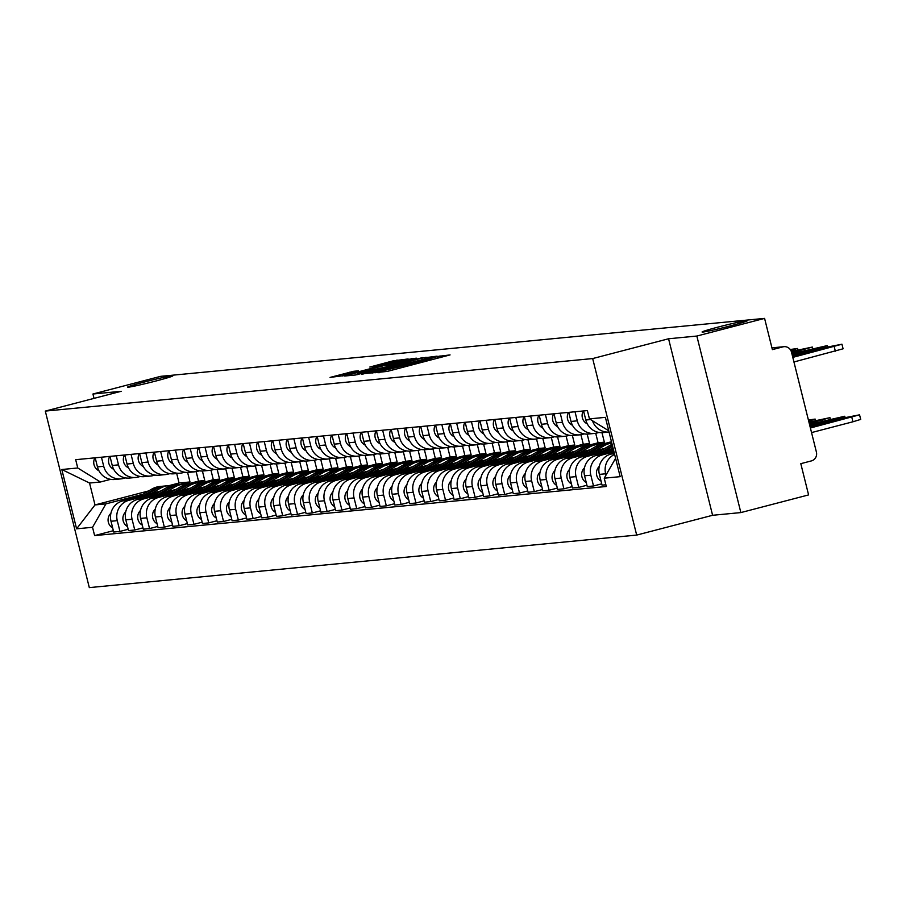 <?xml version="1.0" encoding="UTF-8"?>
<svg xmlns="http://www.w3.org/2000/svg" width="906" height="906" viewBox="0 0 906 906"><rect width="100%" height="100%" fill="white"/><g stroke="black" fill="none" stroke-linecap="round" stroke-linejoin="round"><path stroke-width="1.36" d="M374.914 372.74L387.394 371.381L450.067 354.914L437.054 356.534L423.929 360.769L374.914 372.74M156.262 380.916A23.307 0.94 -14 0 0 172.797 375.865A23.307 0.94 -14 0 0 144.111 382.083A23.307 0.94 -14 0 0 127.576 387.134A23.307 0.94 -14 0 0 156.262 380.916M730.757 325.786A23.307 0.94 -14 0 0 747.303 320.724A23.307 0.94 -14 0 0 718.617 326.953A23.307 0.94 -14 0 0 702.071 332.004A23.307 0.94 -14 0 0 730.757 325.786M353.736 371.279L330.056 377.417L345.446 375.401L408.119 358.946L392.728 360.95L369.818 367.043L374.642 366.602L400.792 360.452L394.008 362.525L354.416 372.853L342.649 375.401L358.561 370.826L353.736 371.279L353.952 372.151M668.571 338.765L712.592 515.288L740.859 512.581L696.85 336.047L668.571 338.765L592.671 358.561L45.3 411.086L121.2 391.29L92.933 394.008L160.668 376.341L764.585 318.391L772.376 349.625L782.92 346.873L771.946 347.938M696.85 336.047L764.585 318.391M361.551 373.861L374.405 372.626L437.077 356.16L421.686 358.176L361.687 374.393M355.65 374.971L344.665 376.024L347.066 375.243L407.213 359.569L416.307 358.153L389.387 365.299L386.851 366.069L390.09 365.775L422.842 357.53L355.65 374.971M740.859 512.581L808.594 494.914L800.802 463.668L811.357 460.916A7.282 7.033 84.5 0 0 816.408 452.083L791.493 352.162A7.282 7.033 84.5 0 0 782.92 346.873M712.592 515.288L636.68 535.084L89.309 587.609L45.3 411.086M92.933 394.008L94.031 398.38M583.555 410.95L585.82 420.01A16.75 16.172 84.5 0 0 603.079 432.604L609.047 432.037A16.75 16.172 -95.5 0 1 592.467 420.735M614.325 453.193L610.984 454.065A16.75 16.172 84.5 0 0 599.376 474.382L605.638 473.781A16.75 16.172 -95.5 0 1 614.619 454.404M605.638 473.781L605.978 475.152M599.376 474.382L602.06 485.152L605.876 484.789M599.013 432.468L596.986 432.989A16.75 16.172 -95.5 0 1 594.54 433.43A16.75 16.172 -95.5 0 1 577.281 420.837L575.016 411.766M601.731 483.827L593.521 485.967L590.837 475.208A16.75 16.172 -95.5 0 1 602.445 454.88L613.996 451.868M568.753 412.366L571.018 421.437A16.75 16.172 84.5 0 0 588.277 434.031L594.54 433.43M613.747 450.905L596.182 455.48A16.75 16.172 84.5 0 0 584.574 475.809L587.258 486.579L593.521 485.967M584.211 433.883L582.184 434.416A16.75 16.172 -95.5 0 1 579.738 434.846A16.75 16.172 -95.5 0 1 562.479 422.253L560.214 413.181M586.929 485.254L578.719 487.394L576.035 476.624A16.75 16.172 -95.5 0 1 587.643 456.307L613.419 449.58M553.962 413.782L556.216 422.853A16.75 16.172 84.5 0 0 573.475 435.446L579.738 434.846M613.181 448.606L581.38 456.907A16.75 16.172 84.5 0 0 569.772 477.224L572.456 487.994L578.719 487.394M569.41 435.31L567.394 435.831A16.75 16.172 -95.5 0 1 564.936 436.262A16.75 16.172 -95.5 0 1 547.677 423.68L545.423 414.608M572.128 486.669L563.917 488.81L561.233 478.04A16.75 16.172 -95.5 0 1 572.841 457.723L601.901 450.146M539.161 415.208L541.426 424.28A16.75 16.172 84.5 0 0 558.674 436.862L564.936 436.262M605.083 448.289L566.59 458.323A16.75 16.172 84.5 0 0 554.982 478.651L557.666 489.41L563.917 488.81M554.608 436.726L552.592 437.258A16.75 16.172 -95.5 0 1 550.146 437.689A16.75 16.172 -95.5 0 1 532.887 425.095L530.622 416.024M557.337 488.096L549.127 490.237L546.443 479.467A16.75 16.172 -95.5 0 1 558.051 459.138L587.099 451.562M524.359 416.624L526.624 425.695A16.75 16.172 84.5 0 0 543.883 438.289L550.146 437.689M590.282 449.704L551.788 459.738A16.75 16.172 84.5 0 0 540.18 480.067L542.864 490.837L549.127 490.237M539.817 438.142L537.79 438.674A16.75 16.172 -95.5 0 1 535.344 439.104A16.75 16.172 -95.5 0 1 518.085 426.511L515.82 417.451M542.535 489.512L534.325 491.652L531.641 480.882A16.75 16.172 -95.5 0 1 543.249 460.565L572.298 452.989M609.228 443.351L611.709 442.706M509.557 418.051L511.822 427.122A16.75 16.172 84.5 0 0 529.081 439.704L535.344 439.104M575.48 451.12L536.986 461.165A16.75 16.172 84.5 0 0 525.378 481.482L528.062 492.252L534.325 491.652M611.471 441.743L602.705 444.031M525.016 439.569L522.989 440.09A16.75 16.172 -95.5 0 1 520.542 440.531A16.75 16.172 -95.5 0 1 503.283 427.938L501.018 418.866M594.427 444.778L604.359 442.185L601.98 432.672M527.734 490.939L519.523 493.079L516.839 482.309A16.75 16.172 -95.5 0 1 528.447 461.981L557.496 454.404M494.767 419.467L497.02 428.538A16.75 16.172 84.5 0 0 514.28 441.131L520.542 440.531M560.678 452.547L522.184 462.581A16.75 16.172 84.5 0 0 510.576 482.909L513.26 493.679L519.523 493.079M595.718 433.272L598.096 442.785L587.903 445.446M510.214 440.984L508.198 441.516A16.75 16.172 -95.5 0 1 505.741 441.947A16.75 16.172 -95.5 0 1 488.481 429.353L486.228 420.282M579.636 446.194L589.557 443.612L587.179 434.099M512.932 492.354L504.721 494.495L502.037 483.725A16.75 16.172 -95.5 0 1 513.645 463.408L542.705 455.831M479.965 420.882L482.23 429.954A16.75 16.172 84.5 0 0 499.478 442.547L505.741 441.947M545.888 453.963L507.394 464.008A16.75 16.172 84.5 0 0 495.786 484.325L498.47 495.095L504.721 494.495M580.916 434.687L583.294 444.212L573.102 446.862M495.412 442.411L493.396 442.932A16.75 16.172 -95.5 0 1 490.95 443.362A16.75 16.172 -95.5 0 1 473.691 430.78L471.426 421.709M564.834 447.621L574.755 445.027L572.388 435.514M498.141 493.77L489.931 495.91L487.247 485.152A16.75 16.172 -95.5 0 1 498.855 464.823L527.904 457.247M465.163 422.309L467.428 431.381A16.75 16.172 84.5 0 0 484.687 443.974L490.95 443.362M531.086 455.39L492.592 465.424A16.75 16.172 84.5 0 0 480.984 485.752L483.668 496.511L489.931 495.91M566.125 436.103L568.492 445.627L558.311 448.289M480.622 443.827L478.595 444.359A16.75 16.172 -95.5 0 1 476.148 444.789A16.75 16.172 -95.5 0 1 458.889 432.196L456.624 423.125M550.033 449.036L559.953 446.454L557.586 436.93M483.34 495.197L475.129 497.337L472.445 486.567A16.75 16.172 -95.5 0 1 484.053 466.239L513.102 458.663M450.361 423.725L452.626 432.796A16.75 16.172 84.5 0 0 469.886 445.39L476.148 444.789M516.284 456.805L477.79 466.839A16.75 16.172 84.5 0 0 466.182 487.168L468.866 497.938L475.129 497.337M551.324 437.53L553.691 447.054L543.509 449.704M465.82 445.242L463.793 445.775A16.75 16.172 -95.5 0 1 461.347 446.205A16.75 16.172 -95.5 0 1 444.087 433.612L441.822 424.552M535.231 450.452L545.163 447.87L542.785 438.357M468.538 496.613L460.327 498.753L457.643 487.983A16.75 16.172 -95.5 0 1 469.251 467.666L498.3 460.089M435.571 425.152L437.825 434.223A16.75 16.172 84.5 0 0 455.084 446.805L461.347 446.205M501.482 458.221L462.989 468.266A16.75 16.172 84.5 0 0 451.381 488.583L454.065 499.353L460.327 498.753M536.522 438.946L538.9 448.47L528.708 451.131M451.018 446.669L449.002 447.19A16.75 16.172 -95.5 0 1 446.545 447.632A16.75 16.172 -95.5 0 1 429.285 435.039L427.032 425.967M520.44 451.879L530.361 449.285L527.983 439.772M453.736 498.04L445.526 500.18L442.841 489.41A16.75 16.172 -95.5 0 1 454.45 469.082L483.51 461.505M420.769 426.567L423.034 435.639A16.75 16.172 84.5 0 0 440.282 448.232L446.545 447.632M486.692 459.648L448.198 469.682A16.75 16.172 84.5 0 0 436.59 490.01L439.274 500.78L445.526 500.18M521.72 440.373L524.098 449.886L513.906 452.547M436.216 448.085L434.2 448.617A16.75 16.172 -95.5 0 1 431.754 449.048A16.75 16.172 -95.5 0 1 414.495 436.454L412.23 427.383M505.639 453.294L515.559 450.712L513.192 441.199M438.946 499.455L430.735 501.596L428.051 490.825A16.75 16.172 -95.5 0 1 439.659 470.508L468.708 462.932M405.967 427.994L408.232 437.054A16.75 16.172 84.5 0 0 425.492 449.648L431.754 449.048M471.89 461.063L433.396 471.109A16.75 16.172 84.5 0 0 421.788 491.426L424.472 502.196L430.735 501.596M506.93 441.788L509.297 451.313L499.115 453.963M421.426 449.512L419.399 450.033A16.75 16.172 -95.5 0 1 416.953 450.475A16.75 16.172 -95.5 0 1 399.693 437.881L397.428 428.81M490.837 454.721L500.758 452.128L498.391 442.615M424.144 500.871L415.933 503.011L413.249 492.252A16.75 16.172 -95.5 0 1 424.857 471.924L453.906 464.348M391.166 429.41L393.43 438.481A16.75 16.172 84.5 0 0 410.69 451.075L416.953 450.475M457.088 462.49L418.595 472.524A16.75 16.172 84.5 0 0 406.987 492.853L409.671 503.611L415.933 503.011M492.128 443.204L494.506 452.728L484.314 455.39M406.624 450.928L404.597 451.46A16.75 16.172 -95.5 0 1 402.151 451.89A16.75 16.172 -95.5 0 1 384.891 439.297L382.638 430.225M476.035 456.137L485.967 453.555L483.589 444.031M409.342 502.298L401.132 504.438L398.447 493.668A16.75 16.172 -95.5 0 1 410.056 473.34L439.104 465.763M376.375 430.826L378.629 439.897A16.75 16.172 84.5 0 0 395.888 452.49L402.151 451.89M442.287 463.906L403.793 473.94A16.75 16.172 84.5 0 0 392.185 494.268L394.869 505.038L401.132 504.438M477.326 444.631L479.704 454.155L469.512 456.805M391.822 452.343L389.807 452.875A16.75 16.172 -95.5 0 1 387.349 453.306A16.75 16.172 -95.5 0 1 370.09 440.724L367.836 431.652M461.245 457.553L471.165 454.971L468.787 445.458M394.54 503.713L386.33 505.854L383.646 495.084A16.75 16.172 -95.5 0 1 395.254 474.767L424.314 467.19M361.573 432.253L363.838 441.324A16.75 16.172 84.5 0 0 381.086 453.906L387.349 453.306M427.496 465.322L389.002 475.367A16.75 16.172 84.5 0 0 377.394 495.684L380.078 506.454L386.33 505.854M462.524 446.046L464.903 455.571L454.71 458.232M377.021 453.77L375.005 454.291A16.75 16.172 -95.5 0 1 372.559 454.733A16.75 16.172 -95.5 0 1 355.299 442.139L353.034 433.068M446.443 458.98L456.364 456.386L453.997 446.873M379.75 505.14L371.539 507.281L368.855 496.511A16.75 16.172 -95.5 0 1 380.463 476.182L409.512 468.606M346.772 433.668L349.036 442.74A16.75 16.172 84.5 0 0 366.296 455.333L372.559 454.733M412.694 466.749L374.201 476.783A16.75 16.172 84.5 0 0 362.593 497.111L365.277 507.881L371.539 507.281M447.734 447.473L450.101 456.986L439.92 459.648M362.23 455.186L360.203 455.718A16.75 16.172 -95.5 0 1 357.757 456.148A16.75 16.172 -95.5 0 1 340.497 443.555L338.232 434.495M431.641 460.395L441.562 457.813L439.195 448.3M364.948 506.556L356.738 508.696L354.053 497.926A16.75 16.172 -95.5 0 1 365.662 477.609L394.71 470.033M331.97 435.095L334.235 444.155A16.75 16.172 84.5 0 0 351.494 456.749L357.757 456.148M397.893 468.164L359.399 478.209A16.75 16.172 84.5 0 0 347.791 498.526L350.475 509.297L356.738 508.696M432.932 448.889L435.31 458.413L425.118 461.063M347.428 456.613L345.401 457.134A16.75 16.172 -95.5 0 1 342.955 457.575A16.75 16.172 -95.5 0 1 325.696 444.982L323.442 435.911M416.839 461.822L426.771 459.229L424.393 449.716M350.146 507.972L341.936 510.112L339.252 499.353A16.75 16.172 -95.5 0 1 350.86 479.025L379.908 471.448M317.179 436.511L319.433 445.582A16.75 16.172 84.5 0 0 336.692 458.176L342.955 457.575M383.091 469.591L344.597 479.625A16.75 16.172 84.5 0 0 332.989 499.953L335.673 510.724L341.936 510.112M418.13 450.305L420.509 459.829L410.316 462.49M332.627 458.028L330.611 458.561A16.75 16.172 -95.5 0 1 328.153 458.991A16.75 16.172 -95.5 0 1 310.894 446.398L308.64 437.326M402.049 463.238L411.97 460.656L409.591 451.131M335.345 509.399L327.134 511.539L324.45 500.769A16.75 16.172 -95.5 0 1 336.058 480.44L365.118 472.875M302.377 437.926L304.643 446.998A16.75 16.172 84.5 0 0 321.89 459.591L328.153 458.991M368.3 471.007L329.807 481.052A16.75 16.172 84.5 0 0 318.199 501.369L320.883 512.139L327.134 511.539M403.329 451.732L405.707 461.256L395.514 463.906M317.825 459.444L315.809 459.976A16.75 16.172 -95.5 0 1 313.363 460.407A16.75 16.172 -95.5 0 1 296.103 447.824L293.838 438.753M387.247 464.665L397.168 462.071L394.801 452.558M320.554 510.814L312.344 512.955L309.659 502.184A16.75 16.172 -95.5 0 1 321.268 481.867L350.316 474.291M287.576 439.353L289.841 448.425A16.75 16.172 84.5 0 0 307.1 461.007L313.363 460.407M353.499 472.434L315.005 482.468A16.75 16.172 84.5 0 0 303.397 502.796L306.081 513.555L312.344 512.955M388.538 453.147L390.905 462.672L380.724 465.333M303.034 460.871L301.007 461.392A16.75 16.172 -95.5 0 1 298.561 461.834A16.75 16.172 -95.5 0 1 281.302 449.24L279.037 440.169M372.445 466.08L382.366 463.487L379.999 453.974M305.752 512.241L297.542 514.381L294.858 503.611A16.75 16.172 -95.5 0 1 306.466 483.283L335.514 475.707M272.774 440.769L275.039 449.84A16.75 16.172 84.5 0 0 292.298 462.434L298.561 461.834M338.697 473.849L300.203 483.883A16.75 16.172 84.5 0 0 288.595 504.212L291.279 514.982L297.542 514.381M373.736 454.574L376.115 464.087L365.922 466.749M288.233 462.286L286.205 462.819A16.75 16.172 -95.5 0 1 283.759 463.249A16.75 16.172 -95.5 0 1 266.5 450.656L264.246 441.596M357.644 467.496L367.576 464.914L365.197 455.401M290.951 513.657L282.74 515.797L280.056 505.027A16.75 16.172 -95.5 0 1 291.664 484.71L320.713 477.134M257.984 442.196L260.237 451.256A16.75 16.172 84.5 0 0 277.496 463.849L283.759 463.249M323.895 475.265L285.401 485.31A16.75 16.172 84.5 0 0 273.793 505.627L276.477 516.397L282.74 515.797M358.935 455.99L361.313 465.514L351.12 468.164M273.431 463.713L271.415 464.234A16.75 16.172 -95.5 0 1 268.957 464.676A16.75 16.172 -95.5 0 1 251.698 452.083L249.444 443.011M342.853 468.923L352.774 466.33L350.395 456.817M276.149 515.072L267.938 517.213L265.254 506.454A16.75 16.172 -95.5 0 1 276.862 486.126L305.922 478.549M243.182 443.612L245.447 452.683A16.75 16.172 84.5 0 0 262.695 465.276L268.957 464.676M309.105 476.692L270.611 486.726A16.75 16.172 84.5 0 0 259.003 507.054L261.687 517.824L267.938 517.213M344.133 457.417L346.511 466.93L336.319 469.591M258.629 465.129L256.613 465.661A16.75 16.172 -95.5 0 1 254.167 466.092A16.75 16.172 -95.5 0 1 236.908 453.498L234.643 444.427M328.051 470.339L337.972 467.756L335.605 458.232M261.358 516.499L253.148 518.64L250.464 507.87A16.75 16.172 -95.5 0 1 262.072 487.553L291.12 479.976M228.38 445.027L230.645 454.099A16.75 16.172 84.5 0 0 247.904 466.692L254.167 466.092M294.303 478.108L255.809 488.153A16.75 16.172 84.5 0 0 244.201 508.47L246.885 519.24L253.148 518.64M329.342 458.832L331.709 468.357L321.528 471.007M243.839 466.556L241.811 467.077A16.75 16.172 -95.5 0 1 239.365 467.507A16.75 16.172 -95.5 0 1 222.106 454.925L219.841 445.854M313.25 471.766L323.17 469.172L320.803 459.659M246.557 517.915L238.346 520.055L235.662 509.285A16.75 16.172 -95.5 0 1 247.27 488.968L276.319 481.392M213.578 446.454L215.843 455.525A16.75 16.172 84.5 0 0 233.102 468.108L239.365 467.507M279.501 479.534L241.007 489.568A16.75 16.172 84.5 0 0 229.399 509.897L232.083 520.656L238.346 520.055M314.541 460.248L316.919 469.772L306.726 472.434M229.037 467.972L227.01 468.504A16.75 16.172 -95.5 0 1 224.563 468.934A16.75 16.172 -95.5 0 1 207.304 456.341L205.05 447.27M298.448 473.181L308.38 470.588L306.002 461.075M231.755 519.342L223.544 521.482L220.86 510.712A16.75 16.172 -95.5 0 1 232.468 490.384L261.517 482.807M198.788 447.87L201.041 456.941A16.75 16.172 84.5 0 0 218.301 469.535L224.563 468.934M264.699 480.95L226.206 490.984A16.75 16.172 84.5 0 0 214.597 511.312L217.281 522.082L223.544 521.482M299.739 461.675L302.117 471.199L291.925 473.849M214.235 469.387L212.219 469.92A16.75 16.172 -95.5 0 1 209.762 470.35A16.75 16.172 -95.5 0 1 192.502 457.757L190.249 448.697M283.657 474.597L293.578 472.015L291.2 462.502M216.953 520.757L208.742 522.898L206.058 512.128A16.75 16.172 -95.5 0 1 217.666 491.811L246.726 484.234M183.986 449.297L186.251 458.368A16.75 16.172 84.5 0 0 203.499 470.95L209.762 470.35M249.909 482.366L211.415 492.411A16.75 16.172 84.5 0 0 199.807 512.728L202.491 523.498L208.742 522.898M284.937 463.091L287.315 472.615L277.123 475.276M199.433 470.814L197.417 471.335A16.75 16.172 -95.5 0 1 194.971 471.777A16.75 16.172 -95.5 0 1 177.712 459.183L175.447 450.112M268.856 476.024L278.776 473.43L276.409 463.917M202.163 522.184L193.952 524.325L191.268 513.555A16.75 16.172 -95.5 0 1 202.876 493.226L231.925 485.65M169.184 450.712L171.449 459.784A16.75 16.172 84.5 0 0 188.708 472.377L194.971 471.777M235.107 483.793L196.613 493.827A16.75 16.172 84.5 0 0 185.005 514.155L187.689 524.925L193.952 524.325M270.147 464.518L272.513 474.031L262.332 476.692M184.643 472.23L182.616 472.762A16.75 16.172 -95.5 0 1 180.169 473.192A16.75 16.172 -95.5 0 1 162.91 460.599L160.645 451.528M254.054 477.439L263.974 474.857L261.608 465.344M187.361 523.6L179.15 525.74L176.466 514.97A16.75 16.172 -95.5 0 1 188.074 494.653L217.123 487.077M154.382 452.128L156.647 461.199A16.75 16.172 84.5 0 0 173.907 473.793L180.169 473.192M220.305 485.208L181.812 495.254A16.75 16.172 84.5 0 0 170.203 515.571L172.887 526.341L179.15 525.74M255.345 465.933L257.723 475.457L247.531 478.108M169.841 473.657L167.814 474.178A16.75 16.172 -95.5 0 1 165.368 474.608A16.75 16.172 -95.5 0 1 148.108 462.026L145.855 452.955M239.252 478.866L249.184 476.273L246.806 466.76M172.559 525.016L164.348 527.156L161.664 516.397A16.75 16.172 -95.5 0 1 173.273 496.069L202.321 488.493M139.592 453.555L141.846 462.626A16.75 16.172 84.5 0 0 159.105 475.22L165.368 474.608M205.503 486.635L167.01 496.669A16.75 16.172 84.5 0 0 155.402 516.998L158.086 527.756L164.348 527.156M240.543 467.349L242.921 476.873L232.729 479.534M155.039 475.072L153.023 475.605A16.75 16.172 -95.5 0 1 150.566 476.035A16.75 16.172 -95.5 0 1 133.307 463.442L131.053 454.37M224.462 480.282L234.382 477.7L232.004 468.175M157.757 526.443L149.558 528.583L146.863 517.813A16.75 16.172 -95.5 0 1 158.471 497.485L187.531 489.908M124.79 454.971L127.055 464.042A16.75 16.172 84.5 0 0 144.303 476.635L150.566 476.035M190.713 488.051L152.219 498.085A16.75 16.172 84.5 0 0 140.611 518.413L143.295 529.183L149.558 528.583M225.741 468.776L228.119 478.3L217.927 480.95M140.237 476.488L138.222 477.02A16.75 16.172 -95.5 0 1 135.775 477.451A16.75 16.172 -95.5 0 1 118.516 464.857L116.251 455.797M209.66 481.698L219.58 479.115L217.214 469.602M142.967 527.858L134.756 529.999L132.072 519.229A16.75 16.172 -95.5 0 1 143.68 498.912L172.729 491.335M109.988 456.398L112.253 465.469A16.75 16.172 84.5 0 0 129.513 478.051L135.775 477.451M175.911 489.466L137.418 499.512A16.75 16.172 84.5 0 0 125.809 519.829L128.493 530.599L134.756 529.999M210.951 470.191L213.318 479.716L203.137 482.377M125.447 477.915L123.42 478.436A16.75 16.172 -95.5 0 1 120.974 478.878A16.75 16.172 -95.5 0 1 103.714 466.284L101.449 457.213M194.858 483.125L204.779 480.531L202.412 471.018M128.165 529.285L119.954 531.426L117.27 520.656A16.75 16.172 -95.5 0 1 128.879 500.327L157.927 492.751M95.187 457.813L97.452 466.884A16.75 16.172 84.5 0 0 114.711 479.478L120.974 478.878M161.109 490.893L122.616 500.927A16.75 16.172 84.5 0 0 111.008 521.256L113.692 532.026L119.954 531.426M196.149 471.618L198.527 481.131L188.335 483.793M198.527 481.131L204.779 480.531M213.318 479.716L219.58 479.115M228.119 478.3L234.382 477.7M242.921 476.873L249.184 476.273M257.723 475.457L263.974 474.857M272.513 474.031L278.776 473.43M287.315 472.615L293.578 472.015M302.117 471.199L308.38 470.588M316.919 469.772L323.17 469.172M331.709 468.357L337.972 467.756M346.511 466.93L352.774 466.33M361.313 465.514L367.576 464.914M376.115 464.087L382.366 463.487M390.905 462.672L397.168 462.071M405.707 461.256L411.97 460.656M420.509 459.829L426.771 459.229M435.31 458.413L441.562 457.813M450.101 456.986L456.364 456.386M464.903 455.571L471.165 454.971M479.704 454.155L485.967 453.555M494.506 452.728L500.758 452.128M509.297 451.313L515.559 450.712M524.098 449.886L530.361 449.285M538.9 448.47L545.163 447.87M553.691 447.054L559.953 446.454M568.492 445.627L574.755 445.027M583.294 444.212L589.557 443.612M598.096 442.785L604.359 442.185M608.73 430.769L589.444 418.878L605.389 417.349L620.168 476.658L604.234 478.187L615.593 458.3M110.645 479.331L100.453 481.992L89.547 483.034L95.005 504.925L105.911 503.883L92.537 527.292L94.609 535.593L606.307 486.488L604.234 478.187M92.537 527.292L76.602 528.821L61.812 469.512L77.746 467.983L100.453 481.992M589.444 418.878L587.382 410.577L75.674 459.682L77.746 467.983M592.671 358.561L636.68 535.084M176.715 473.521L179.071 483L169.094 485.605M148.675 490.927L95.005 504.925L76.602 528.821M105.911 503.883L143.125 494.178M180.056 484.54L189.988 481.958L187.61 472.445M179.071 483L189.988 481.958M113.363 530.701L94.609 535.593M89.547 483.034L61.812 469.512M373.782 372.468L431.335 357.485L380.146 370.09L372.026 372.57L373.861 372.762M364.076 371.89L357.292 373.963L369.059 371.415L385.548 366.998L364.076 371.89M810.315 427.677L838.039 420.452A22.763 0.917 -14 0 0 838.175 420.305A22.763 0.917 -14 0 0 833.577 420.882L810.145 426.986M810.394 427.994L859.556 414.823L843.361 418.006L810.066 426.681M859.556 414.823L860.7 419.41L852.942 421.777L851.799 417.19M811.538 432.581L852.942 421.777M833.747 421.573L833.577 420.882M792.795 357.383L841.946 344.212L843.09 348.799L793.939 361.97M792.716 357.066L820.428 349.841A22.763 0.917 166 0 0 820.576 349.693A22.763 0.917 166 0 0 815.978 350.271L816.147 350.962M792.546 356.386L815.978 350.271M841.946 344.212L825.751 347.394L792.467 356.069M599.274 466.42A9.105 8.788 84.5 0 0 601.052 481.12M809.749 425.39L823.237 421.879A22.763 0.917 -14 0 0 823.384 421.72A22.763 0.917 -14 0 0 818.775 422.298L809.579 424.699M809.828 425.695L844.754 416.239L809.5 424.393M818.956 422.989L818.775 422.298M613.656 450.509L612.354 451.267M584.472 467.836A9.105 8.788 84.5 0 0 586.25 482.547M809.251 423.408L829.953 417.666L808.933 422.105M587.292 423.883A9.105 8.788 -95.5 0 1 583.294 410.973M792.138 354.778L805.638 351.268A22.763 0.917 166 0 0 805.774 351.109A22.763 0.917 166 0 0 801.176 351.687L801.346 352.377M791.969 354.087L801.176 351.687M792.218 355.084L827.155 345.628L791.889 353.782M572.49 425.299A9.105 8.788 -95.5 0 1 568.492 412.389M791.651 352.796L812.354 347.055L791.289 351.505M612.105 444.28A21.846 21.087 84.5 0 0 610.44 445.152L597.552 452.683M612.445 445.65L602.705 451.347M569.681 469.263A9.105 8.788 84.5 0 0 571.46 483.963M808.684 421.12L815.162 419.082L808.401 419.999M612.615 446.33L605.14 450.712M612.977 447.791L610.293 449.365M608.243 443.464A21.846 21.087 84.5 0 0 607.439 443.532A21.846 21.087 84.5 0 0 599.059 446.239L587.903 452.762M607.439 443.532L604.019 443.861A21.846 21.087 84.5 0 0 595.638 446.567L582.762 454.11M554.88 470.678A9.105 8.788 84.5 0 0 556.658 485.39M595.491 450.78L604.087 445.763A21.846 21.087 84.5 0 1 611.81 443.113L609.047 443.374A21.846 21.087 84.5 0 0 600.667 446.092L590.338 452.128M593.441 444.891A21.846 21.087 84.5 0 0 592.637 444.948A21.846 21.087 84.5 0 0 584.257 447.666L573.113 454.178M592.637 444.948L589.217 445.276A21.846 21.087 84.5 0 0 580.837 447.994L567.96 455.525M540.078 472.105A9.105 8.788 84.5 0 0 541.856 486.805M600.871 444.416A21.846 21.087 84.5 0 0 597.666 444.461L594.245 444.789A21.846 21.087 84.5 0 0 585.865 447.507L575.537 453.544M597.666 444.461A21.846 21.087 84.5 0 0 589.285 447.179L580.689 452.207M557.7 426.726A9.105 8.788 -95.5 0 1 553.691 413.815M790.893 350.554L797.552 348.47L790.236 349.512M542.898 428.142A9.105 8.788 -95.5 0 1 538.889 415.231M528.096 429.569A9.105 8.788 -95.5 0 1 524.098 416.647M578.651 446.307A21.846 21.087 84.5 0 0 577.835 446.364A21.846 21.087 84.5 0 0 569.455 449.082L558.311 455.605M577.835 446.364L574.427 446.692A21.846 21.087 84.5 0 0 566.046 449.41L553.158 456.941M525.276 473.521A9.105 8.788 84.5 0 0 527.054 488.232M586.069 445.831A21.846 21.087 84.5 0 0 582.864 445.888L579.455 446.216A21.846 21.087 84.5 0 0 571.063 448.923L560.746 454.971M582.864 445.888A21.846 21.087 84.5 0 0 574.483 448.595L565.899 453.623M513.294 430.984A9.105 8.788 -95.5 0 1 509.297 418.074M563.849 447.723A21.846 21.087 84.5 0 0 563.045 447.791A21.846 21.087 84.5 0 0 554.653 450.497L543.509 457.02M563.045 447.791L559.625 448.119A21.846 21.087 84.5 0 0 551.244 450.826L538.357 458.368M510.486 474.937A9.105 8.788 84.5 0 0 512.264 489.648M571.267 447.247A21.846 21.087 84.5 0 0 568.062 447.304L564.653 447.632A21.846 21.087 84.5 0 0 556.273 450.35L545.944 456.386M568.062 447.304A21.846 21.087 84.5 0 0 559.682 450.022L551.097 455.05M498.504 432.4A9.105 8.788 -95.5 0 1 494.495 419.489M549.047 449.15A21.846 21.087 84.5 0 0 548.243 449.206A21.846 21.087 84.5 0 0 539.863 451.924L528.708 458.447M548.243 449.206L544.823 449.535A21.846 21.087 84.5 0 0 536.443 452.253L523.566 459.784M495.684 476.363A9.105 8.788 84.5 0 0 497.462 491.063M556.465 448.674A21.846 21.087 84.5 0 0 553.272 448.73L549.851 449.059A21.846 21.087 84.5 0 0 541.471 451.766L531.143 457.813M553.272 448.73A21.846 21.087 84.5 0 0 544.891 451.437L536.295 456.465M483.702 433.827A9.105 8.788 -95.5 0 1 479.693 420.916M534.246 450.565A21.846 21.087 84.5 0 0 533.441 450.633A21.846 21.087 84.5 0 0 525.061 453.34L513.917 459.863M533.441 450.633L530.021 450.962A21.846 21.087 84.5 0 0 521.641 453.668L508.764 461.211M480.882 477.779A9.105 8.788 84.5 0 0 482.66 492.49M541.675 450.089A21.846 21.087 84.5 0 0 538.47 450.146L535.05 450.475A21.846 21.087 84.5 0 0 526.669 453.193L516.341 459.229M538.47 450.146A21.846 21.087 84.5 0 0 530.089 452.864L521.494 457.881M468.9 435.242A9.105 8.788 -95.5 0 1 464.903 422.332M519.455 451.992A21.846 21.087 84.5 0 0 518.64 452.049A21.846 21.087 84.5 0 0 510.259 454.767L499.115 461.279M518.64 452.049L515.231 452.377A21.846 21.087 84.5 0 0 506.85 455.095L493.963 462.626M466.08 479.206A9.105 8.788 84.5 0 0 467.858 493.906M526.873 451.516A21.846 21.087 84.5 0 0 523.668 451.562L520.259 451.89A21.846 21.087 84.5 0 0 511.867 454.608L501.55 460.644M523.668 451.562A21.846 21.087 84.5 0 0 515.288 454.28L506.703 459.308M454.099 436.669A9.105 8.788 -95.5 0 1 450.101 423.759M504.653 453.408A21.846 21.087 84.5 0 0 503.849 453.464A21.846 21.087 84.5 0 0 495.457 456.182L484.314 462.706M503.849 453.464L500.429 453.793A21.846 21.087 84.5 0 0 492.049 456.511L479.161 464.042M451.29 480.622A9.105 8.788 84.5 0 0 453.068 495.333M512.071 452.932A21.846 21.087 84.5 0 0 508.866 452.989L505.457 453.317A21.846 21.087 84.5 0 0 497.077 456.024L486.749 462.071M508.866 452.989A21.846 21.087 84.5 0 0 500.486 455.707L491.901 460.724M439.308 438.085A9.105 8.788 -95.5 0 1 435.299 425.174M489.852 454.823A21.846 21.087 84.5 0 0 489.047 454.891A21.846 21.087 84.5 0 0 480.667 457.609L469.512 464.121M489.047 454.891L485.627 455.22A21.846 21.087 84.5 0 0 477.247 457.926L464.37 465.469M436.488 482.037A9.105 8.788 84.5 0 0 438.266 496.748M497.269 454.348A21.846 21.087 84.5 0 0 494.076 454.404L490.656 454.733A21.846 21.087 84.5 0 0 482.275 457.451L471.947 463.487M494.076 454.404A21.846 21.087 84.5 0 0 485.695 457.122L477.1 462.151M424.506 439.501A9.105 8.788 -95.5 0 1 420.497 426.59M475.05 456.25A21.846 21.087 84.5 0 0 474.246 456.307A21.846 21.087 84.5 0 0 465.865 459.025L454.721 465.548M474.246 456.307L470.826 456.635A21.846 21.087 84.5 0 0 462.445 459.353L449.569 466.884M421.686 483.464A9.105 8.788 84.5 0 0 423.464 498.164M482.479 455.775A21.846 21.087 84.5 0 0 479.274 455.831L475.854 456.16A21.846 21.087 84.5 0 0 467.473 458.866L457.145 464.914M479.274 455.831A21.846 21.087 84.5 0 0 470.894 458.538L462.298 463.566M409.705 440.928A9.105 8.788 -95.5 0 1 405.707 428.017M460.259 457.666A21.846 21.087 84.5 0 0 459.444 457.734A21.846 21.087 84.5 0 0 451.063 460.441L439.92 466.964M459.444 457.734L456.035 458.062A21.846 21.087 84.5 0 0 447.655 460.769L434.767 468.311M406.885 484.88A9.105 8.788 84.5 0 0 408.663 499.591M467.677 457.19A21.846 21.087 84.5 0 0 464.472 457.247L461.063 457.575A21.846 21.087 84.5 0 0 452.672 460.293L442.355 466.33M464.472 457.247A21.846 21.087 84.5 0 0 456.092 459.965L447.507 464.982M394.903 442.343A9.105 8.788 -95.5 0 1 390.905 429.433M445.458 459.093A21.846 21.087 84.5 0 0 444.653 459.149A21.846 21.087 84.5 0 0 436.262 461.867L425.118 468.379M444.653 459.149L441.233 459.478A21.846 21.087 84.5 0 0 432.853 462.196L419.965 469.727M392.094 486.307A9.105 8.788 84.5 0 0 393.872 501.007M452.875 458.617A21.846 21.087 84.5 0 0 449.67 458.663L446.262 458.991A21.846 21.087 84.5 0 0 437.881 461.709L427.553 467.745M449.67 458.663A21.846 21.087 84.5 0 0 441.29 461.38L432.706 466.409M380.112 443.77A9.105 8.788 -95.5 0 1 376.103 430.86M430.656 460.508A21.846 21.087 84.5 0 0 429.852 460.565A21.846 21.087 84.5 0 0 421.471 463.283L410.316 469.806M429.852 460.565L426.432 460.894A21.846 21.087 84.5 0 0 418.051 463.612L405.175 471.143M377.292 487.722A9.105 8.788 84.5 0 0 379.07 502.434M438.074 460.033A21.846 21.087 84.5 0 0 434.88 460.089L431.46 460.418A21.846 21.087 84.5 0 0 423.079 463.136L412.751 469.172M434.88 460.089A21.846 21.087 84.5 0 0 426.5 462.807L417.904 467.824M365.311 445.186A9.105 8.788 -95.5 0 1 361.301 432.275M415.854 461.924A21.846 21.087 84.5 0 0 415.05 461.992A21.846 21.087 84.5 0 0 406.669 464.71L395.526 471.222M415.05 461.992L411.63 462.32A21.846 21.087 84.5 0 0 403.249 465.038L390.373 472.57M362.491 489.138A9.105 8.788 84.5 0 0 364.269 503.849M423.283 461.46A21.846 21.087 84.5 0 0 420.078 461.505L416.658 461.834A21.846 21.087 84.5 0 0 408.278 464.552L397.949 470.588M420.078 461.505A21.846 21.087 84.5 0 0 411.698 464.223L403.102 469.251M350.509 446.601A9.105 8.788 -95.5 0 1 346.511 433.691M401.064 463.351A21.846 21.087 84.5 0 0 400.248 463.408A21.846 21.087 84.5 0 0 391.868 466.126L380.724 472.649M400.248 463.408L396.839 463.736A21.846 21.087 84.5 0 0 388.459 466.454L375.571 473.985M347.689 490.565A9.105 8.788 84.5 0 0 349.467 505.265M408.481 462.875A21.846 21.087 84.5 0 0 405.276 462.932L401.868 463.26A21.846 21.087 84.5 0 0 393.487 465.967L383.159 472.015M405.276 462.932A21.846 21.087 84.5 0 0 396.896 465.639L388.312 470.667M335.707 448.028A9.105 8.788 -95.5 0 1 331.709 435.118M386.262 464.767A21.846 21.087 84.5 0 0 385.458 464.835A21.846 21.087 84.5 0 0 377.066 467.541L365.922 474.065M385.458 464.835L382.038 465.163A21.846 21.087 84.5 0 0 373.657 467.87L360.769 475.412M332.898 491.981A9.105 8.788 84.5 0 0 334.676 506.692M393.68 464.291A21.846 21.087 84.5 0 0 390.475 464.348L387.066 464.676A21.846 21.087 84.5 0 0 378.685 467.394L368.357 473.43M390.475 464.348A21.846 21.087 84.5 0 0 382.094 467.066L373.51 472.083M320.917 449.444A9.105 8.788 -95.5 0 1 316.907 436.533M371.46 466.194A21.846 21.087 84.5 0 0 370.656 466.25A21.846 21.087 84.5 0 0 362.275 468.968L351.12 475.491M370.656 466.25L367.236 466.579A21.846 21.087 84.5 0 0 358.855 469.297L345.979 476.828M318.097 493.408A9.105 8.788 84.5 0 0 319.875 508.107M378.878 465.718A21.846 21.087 84.5 0 0 375.684 465.775L372.264 466.092A21.846 21.087 84.5 0 0 363.884 468.81L353.555 474.857M375.684 465.775A21.846 21.087 84.5 0 0 367.304 468.481L358.708 473.51M306.115 450.871A9.105 8.788 -95.5 0 1 302.106 437.96M356.658 467.609A21.846 21.087 84.5 0 0 355.854 467.677A21.846 21.087 84.5 0 0 347.474 470.384L336.33 476.907M355.854 467.677L352.434 467.994A21.846 21.087 84.5 0 0 344.054 470.712L331.177 478.255M303.295 494.823A9.105 8.788 84.5 0 0 305.073 509.534M364.087 467.134A21.846 21.087 84.5 0 0 360.882 467.19L357.462 467.519A21.846 21.087 84.5 0 0 349.082 470.237L338.753 476.273M360.882 467.19A21.846 21.087 84.5 0 0 352.502 469.908L343.906 474.925M291.313 452.287A9.105 8.788 -95.5 0 1 287.315 439.376M341.868 469.036A21.846 21.087 84.5 0 0 341.052 469.093A21.846 21.087 84.5 0 0 332.672 471.811L321.528 478.323M341.052 469.093L337.644 469.421A21.846 21.087 84.5 0 0 329.263 472.139L316.375 479.67M288.493 496.25A9.105 8.788 84.5 0 0 290.271 510.95M349.286 468.561A21.846 21.087 84.5 0 0 346.081 468.606L342.672 468.934A21.846 21.087 84.5 0 0 334.291 471.652L323.963 477.689M346.081 468.606A21.846 21.087 84.5 0 0 337.7 471.324L329.116 476.352M276.511 453.713A9.105 8.788 -95.5 0 1 272.513 440.792M327.066 470.452A21.846 21.087 84.5 0 0 326.262 470.508A21.846 21.087 84.5 0 0 317.87 473.226L306.726 479.75M326.262 470.508L322.842 470.837A21.846 21.087 84.5 0 0 314.461 473.555L301.573 481.086M273.703 497.666A9.105 8.788 84.5 0 0 275.481 512.366M334.484 469.976A21.846 21.087 84.5 0 0 331.279 470.033L327.87 470.361A21.846 21.087 84.5 0 0 319.49 473.068L309.161 479.115M331.279 470.033A21.846 21.087 84.5 0 0 322.898 472.739L314.314 477.768M261.721 455.129A9.105 8.788 -95.5 0 1 257.712 442.219M312.264 471.867A21.846 21.087 84.5 0 0 311.46 471.935A21.846 21.087 84.5 0 0 303.08 474.642L291.925 481.165M311.46 471.935L308.04 472.264A21.846 21.087 84.5 0 0 299.66 474.971L286.783 482.513M258.901 499.081A9.105 8.788 84.5 0 0 260.679 513.793M319.682 471.392A21.846 21.087 84.5 0 0 316.488 471.448L313.068 471.777A21.846 21.087 84.5 0 0 304.688 474.495L294.359 480.531M316.488 471.448A21.846 21.087 84.5 0 0 308.108 474.166L299.512 479.195M246.919 456.545A9.105 8.788 -95.5 0 1 242.91 443.634M297.462 473.294A21.846 21.087 84.5 0 0 296.658 473.351A21.846 21.087 84.5 0 0 288.278 476.069L277.134 482.592M296.658 473.351L293.238 473.679A21.846 21.087 84.5 0 0 284.858 476.397L271.981 483.929M244.099 500.508A9.105 8.788 84.5 0 0 245.877 515.208M304.892 472.819A21.846 21.087 84.5 0 0 301.687 472.875L298.267 473.204A21.846 21.087 84.5 0 0 289.886 475.91L279.558 481.958M301.687 472.875A21.846 21.087 84.5 0 0 293.306 475.582L284.711 480.61M232.117 457.972A9.105 8.788 -95.5 0 1 228.119 445.061M282.672 474.71A21.846 21.087 84.5 0 0 281.857 474.778A21.846 21.087 84.5 0 0 273.476 477.485L262.332 484.008M281.857 474.778L278.448 475.106A21.846 21.087 84.5 0 0 270.067 477.813L257.179 485.356M229.297 501.924A9.105 8.788 84.5 0 0 231.075 516.635M290.09 474.234A21.846 21.087 84.5 0 0 286.885 474.291L283.476 474.619A21.846 21.087 84.5 0 0 275.096 477.337L264.767 483.374M286.885 474.291A21.846 21.087 84.5 0 0 278.504 477.009L269.92 482.026M217.315 459.387A9.105 8.788 -95.5 0 1 213.318 446.477M267.87 476.137A21.846 21.087 84.5 0 0 267.066 476.194A21.846 21.087 84.5 0 0 258.674 478.912L247.531 485.423M267.066 476.194L263.646 476.522A21.846 21.087 84.5 0 0 255.266 479.24L242.378 486.771M214.507 503.351A9.105 8.788 84.5 0 0 216.285 518.051M275.288 475.661A21.846 21.087 84.5 0 0 272.083 475.707L268.674 476.035A21.846 21.087 84.5 0 0 260.294 478.753L249.965 484.789M272.083 475.707A21.846 21.087 84.5 0 0 263.703 478.425L255.118 483.453M202.525 460.814A9.105 8.788 -95.5 0 1 198.516 447.892M253.068 477.553A21.846 21.087 84.5 0 0 252.264 477.609A21.846 21.087 84.5 0 0 243.884 480.327L232.729 486.85M252.264 477.609L248.844 477.938A21.846 21.087 84.5 0 0 240.464 480.656L227.587 488.187M199.705 504.767A9.105 8.788 84.5 0 0 201.483 519.478M260.486 477.077A21.846 21.087 84.5 0 0 257.293 477.134L253.873 477.462A21.846 21.087 84.5 0 0 245.492 480.169L235.164 486.216M257.293 477.134A21.846 21.087 84.5 0 0 248.912 479.84L240.316 484.869M187.723 462.23A9.105 8.788 -95.5 0 1 183.714 449.319M238.267 478.968A21.846 21.087 84.5 0 0 237.463 479.036A21.846 21.087 84.5 0 0 229.082 481.743L217.938 488.266M237.463 479.036L234.042 479.365A21.846 21.087 84.5 0 0 225.662 482.071L212.785 489.614M184.903 506.182A9.105 8.788 84.5 0 0 186.681 520.893M245.696 478.493A21.846 21.087 84.5 0 0 242.491 478.549L239.071 478.878A21.846 21.087 84.5 0 0 230.69 481.596L220.362 487.632M242.491 478.549A21.846 21.087 84.5 0 0 234.11 481.267L225.515 486.296M172.921 463.646A9.105 8.788 -95.5 0 1 168.924 450.735M223.476 480.395A21.846 21.087 84.5 0 0 222.661 480.452A21.846 21.087 84.5 0 0 214.28 483.17L203.137 489.693M222.661 480.452L219.252 480.78A21.846 21.087 84.5 0 0 210.871 483.498L197.984 491.029M170.101 507.609A9.105 8.788 84.5 0 0 171.88 522.309M230.894 479.92A21.846 21.087 84.5 0 0 227.689 479.976L224.28 480.305A21.846 21.087 84.5 0 0 215.9 483.011L205.571 489.059M227.689 479.976A21.846 21.087 84.5 0 0 219.309 482.683L210.724 487.711M158.12 465.072A9.105 8.788 -95.5 0 1 154.122 452.162M208.674 481.811A21.846 21.087 84.5 0 0 207.87 481.879A21.846 21.087 84.5 0 0 199.479 484.585L188.335 491.109M207.87 481.879L204.45 482.207A21.846 21.087 84.5 0 0 196.07 484.914L183.182 492.456M155.311 509.025A9.105 8.788 84.5 0 0 157.089 523.736M216.092 481.335A21.846 21.087 84.5 0 0 212.899 481.392L209.479 481.72A21.846 21.087 84.5 0 0 201.098 484.438L190.77 490.474M212.899 481.392A21.846 21.087 84.5 0 0 204.507 484.11L195.923 489.127M143.329 466.488A9.105 8.788 -95.5 0 1 139.32 453.578M193.873 483.238A21.846 21.087 84.5 0 0 193.069 483.294A21.846 21.087 84.5 0 0 184.688 486.012L173.533 492.524M193.069 483.294L189.648 483.623A21.846 21.087 84.5 0 0 181.268 486.341L168.391 493.872M140.509 510.452A9.105 8.788 84.5 0 0 142.287 525.152M201.291 482.762A21.846 21.087 84.5 0 0 198.097 482.807L194.677 483.136A21.846 21.087 84.5 0 0 186.296 485.854L175.968 491.89M198.097 482.807A21.846 21.087 84.5 0 0 189.716 485.525L181.121 490.554M128.527 467.915A9.105 8.788 -95.5 0 1 124.518 455.005M179.071 484.653A21.846 21.087 84.5 0 0 178.267 484.71A21.846 21.087 84.5 0 0 169.886 487.428L158.743 493.951M178.267 484.71L174.847 485.038A21.846 21.087 84.5 0 0 166.466 487.756L153.59 495.288M125.708 511.867A9.105 8.788 84.5 0 0 127.486 526.579M186.5 484.178A21.846 21.087 84.5 0 0 183.295 484.234L179.875 484.563A21.846 21.087 84.5 0 0 171.494 487.269L161.166 493.317M183.295 484.234A21.846 21.087 84.5 0 0 174.915 486.952L166.319 491.969M113.726 469.331A9.105 8.788 -95.5 0 1 109.728 456.42M164.28 486.069A21.846 21.087 84.5 0 0 163.465 486.137A21.846 21.087 84.5 0 0 155.085 488.855L143.941 495.367M163.465 486.137L160.056 486.465A21.846 21.087 84.5 0 0 151.676 489.172L138.788 496.715M110.906 513.283A9.105 8.788 84.5 0 0 112.684 527.994M171.698 485.593A21.846 21.087 84.5 0 0 168.493 485.65L165.085 485.978A21.846 21.087 84.5 0 0 156.704 488.696L146.376 494.733M168.493 485.65A21.846 21.087 84.5 0 0 160.113 488.368L151.529 493.396M98.924 470.746A9.105 8.788 -95.5 0 1 94.926 457.836M125.809 519.829L132.072 519.229M140.611 518.413L146.863 517.813M155.402 516.998L161.664 516.397M170.203 515.571L176.466 514.97M185.005 514.155L191.268 513.555M199.807 512.728L206.058 512.128M214.597 511.312L220.86 510.712M229.399 509.897L235.662 509.285M244.201 508.47L250.464 507.87M259.003 507.054L265.254 506.454M273.793 505.627L280.056 505.027M288.595 504.212L294.858 503.611M303.397 502.796L309.659 502.184M318.199 501.369L324.45 500.769M332.989 499.953L339.252 499.353M347.791 498.526L354.053 497.926M362.593 497.111L368.855 496.511M377.394 495.684L383.646 495.084M392.185 494.268L398.447 493.668M406.987 492.853L413.249 492.252M421.788 491.426L428.051 490.825M436.59 490.01L442.841 489.41M451.381 488.583L457.643 487.983M466.182 487.168L472.445 486.567M480.984 485.752L487.247 485.152M495.786 484.325L502.037 483.725M510.576 482.909L516.839 482.309M525.378 481.482L531.641 480.882M540.18 480.067L546.443 479.467M554.982 478.651L561.233 478.04M569.772 477.224L576.035 476.624M584.574 475.809L590.837 475.208M111.008 521.256L117.27 520.656M122.616 500.927L128.879 500.327M137.418 499.512L143.68 498.912M112.253 465.469L118.516 464.857M152.219 498.085L158.471 497.485M127.055 464.042L133.307 463.442M167.01 496.669L173.273 496.069M141.846 462.626L148.108 462.026M181.812 495.254L188.074 494.653M156.647 461.199L162.91 460.599M196.613 493.827L202.876 493.226M171.449 459.784L177.712 459.183M211.415 492.411L217.666 491.811M186.251 458.368L192.502 457.757M226.206 490.984L232.468 490.384M201.041 456.941L207.304 456.341M241.007 489.568L247.27 488.968M215.843 455.525L222.106 454.925M255.809 488.153L262.072 487.553M230.645 454.099L236.908 453.498M270.611 486.726L276.862 486.126M245.447 452.683L251.698 452.083M285.401 485.31L291.664 484.71M260.237 451.256L266.5 450.656M300.203 483.883L306.466 483.283M275.039 449.84L281.302 449.24M315.005 482.468L321.268 481.867M289.841 448.425L296.103 447.824M329.807 481.052L336.058 480.44M304.643 446.998L310.894 446.398M344.597 479.625L350.86 479.025M319.433 445.582L325.696 444.982M359.399 478.209L365.662 477.609M334.235 444.155L340.497 443.555M374.201 476.783L380.463 476.182M349.036 442.74L355.299 442.139M389.002 475.367L395.254 474.767M363.838 441.324L370.09 440.724M403.793 473.94L410.056 473.34M378.629 439.897L384.891 439.297M418.595 472.524L424.857 471.924M393.43 438.481L399.693 437.881M433.396 471.109L439.659 470.508M408.232 437.054L414.495 436.454M448.198 469.682L454.45 469.082M423.034 435.639L429.285 435.039M462.989 468.266L469.251 467.666M437.825 434.223L444.087 433.612M477.79 466.839L484.053 466.239M452.626 432.796L458.889 432.196M492.592 465.424L498.855 464.823M467.428 431.381L473.691 430.78M507.394 464.008L513.645 463.408M482.23 429.954L488.481 429.353M522.184 462.581L528.447 461.981M497.02 428.538L503.283 427.938M536.986 461.165L543.249 460.565M511.822 427.122L518.085 426.511M551.788 459.738L558.051 459.138M526.624 425.695L532.887 425.095M566.59 458.323L572.841 457.723M541.426 424.28L547.677 423.68M581.38 456.907L587.643 456.307M556.216 422.853L562.479 422.253M596.182 455.48L602.445 454.88M571.018 421.437L577.281 420.837M610.984 454.065L614.461 453.725M585.82 420.01L590.553 419.557M97.452 466.884L103.714 466.284M379.365 372.694L379.184 371.947M393.102 369.886L392.853 368.867M398.119 368.583L397.87 367.564M409.387 365.639L408.98 363.963M410.622 365.322L410.259 363.838M424.178 361.788L423.929 360.769M429.195 360.475L428.934 359.455M440.463 357.542L440.044 355.865M378.085 372.819L377.904 372.072M421.958 359.252L421.686 358.176M426.228 358.278L425.967 357.213M407.462 360.577L407.213 359.569M411.698 359.478L411.483 358.606M387.179 366.907L386.975 366.081M392.989 362.004L392.728 360.95M397.258 361.018L396.998 359.988M349.716 373.249L349.467 372.241M834.2 346.579L835.343 351.177M837.246 419.591L837.008 418.617M822.444 421.018L822.206 420.033M819.398 348.006L819.647 348.991M804.596 349.422L804.845 350.407M612.275 444.971L610.44 445.152M599.059 446.239L595.638 446.567M604.087 445.763L600.667 446.092M584.257 447.666L580.837 447.994M589.285 447.179L585.865 447.507M569.455 449.082L566.046 449.41M574.483 448.595L571.063 448.923M554.653 450.497L551.244 450.826M559.682 450.022L556.273 450.35M539.863 451.924L536.443 452.253M544.891 451.437L541.471 451.766M525.061 453.34L521.641 453.668M530.089 452.864L526.669 453.193M510.259 454.767L506.85 455.095M515.288 454.28L511.867 454.608M495.457 456.182L492.049 456.511M500.486 455.707L497.077 456.024M480.667 457.609L477.247 457.926M485.695 457.122L482.275 457.451M465.865 459.025L462.445 459.353M470.894 458.538L467.473 458.866M451.063 460.441L447.655 460.769M456.092 459.965L452.672 460.293M436.262 461.867L432.853 462.196M441.29 461.38L437.881 461.709M421.471 463.283L418.051 463.612M426.5 462.807L423.079 463.136M406.669 464.71L403.249 465.038M411.698 464.223L408.278 464.552M391.868 466.126L388.459 466.454M396.896 465.639L393.487 465.967M377.066 467.541L373.657 467.87M382.094 467.066L378.685 467.394M362.275 468.968L358.855 469.297M367.304 468.481L363.884 468.81M347.474 470.384L344.054 470.712M352.502 469.908L349.082 470.237M332.672 471.811L329.263 472.139M337.7 471.324L334.291 471.652M317.87 473.226L314.461 473.555M322.898 472.739L319.49 473.068M303.08 474.642L299.66 474.971M308.108 474.166L304.688 474.495M288.278 476.069L284.858 476.397M293.306 475.582L289.886 475.91M273.476 477.485L270.067 477.813M278.504 477.009L275.096 477.337M258.674 478.912L255.266 479.24M263.703 478.425L260.294 478.753M243.884 480.327L240.464 480.656M248.912 479.84L245.492 480.169M229.082 481.743L225.662 482.071M234.11 481.267L230.69 481.596M214.28 483.17L210.871 483.498M219.309 482.683L215.9 483.011M199.479 484.585L196.07 484.914M204.507 484.11L201.098 484.438M184.688 486.012L181.268 486.341M189.716 485.525L186.296 485.854M169.886 487.428L166.466 487.756M174.915 486.952L171.494 487.269M155.085 488.855L151.676 489.172M160.113 488.368L156.704 488.696M771.923 347.847L783.984 346.692M406.318 366.443L405.979 365.084M437.394 358.334L437.054 356.975M372.173 373.17L372.026 372.57M387.066 366.93L386.851 366.069M357.451 374.62L357.292 373.963M342.808 376.047L342.649 375.401M845.083 417.564L844.754 416.239M830.281 418.98L829.953 417.666M827.155 345.628L827.484 346.953M812.354 347.055L812.682 348.368M815.491 420.395L815.162 419.082M797.552 348.47L797.88 349.784"/></g></svg>
